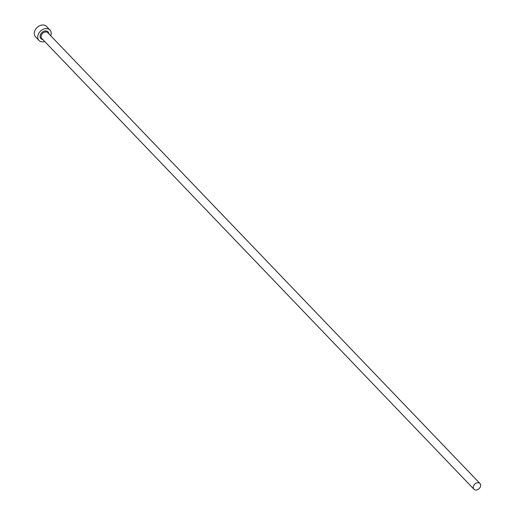 <?xml version="1.0" encoding="UTF-8"?>
<svg xmlns="http://www.w3.org/2000/svg" width="515" height="515" viewBox="0 0 515 515"><rect width="100%" height="100%" fill="white"/><g stroke="black" fill="none" stroke-linecap="round" stroke-linejoin="round"><path stroke-width="0.77" d="M480.579 486.096A4.159 3.122 136.2 0 0 479.967 483.495A4.159 3.122 136.2 0 0 476.201 483.154A4.159 3.122 136.2 0 0 473.343 486.649A4.159 3.122 136.2 0 0 473.961 489.25A4.159 3.122 136.2 0 0 477.727 489.591A4.159 3.122 136.2 0 0 480.579 486.096M50.734 35.76A7.558 5.671 136.2 0 0 51.037 34.711A7.558 5.671 136.2 0 0 49.916 29.986A7.558 5.671 136.2 0 0 43.067 29.361A7.558 5.671 136.2 0 0 37.878 35.722A7.558 5.671 136.2 0 0 38.998 40.447A7.558 5.671 136.2 0 0 44.734 41.515M49.916 29.986L46.453 26.374A7.558 5.671 136.2 0 0 39.61 25.75A7.558 5.671 136.2 0 0 34.421 32.11A7.558 5.671 136.2 0 0 35.541 36.842L38.998 40.447M42.816 39.513A4.912 3.689 -43.8 0 1 40.183 35.541A4.912 3.689 -43.8 0 1 44.773 30.997A4.912 3.689 -43.8 0 1 48.816 33.758M479.967 483.495L47.805 32.703A4.159 3.122 136.2 0 0 44.039 32.355A4.159 3.122 136.2 0 0 41.187 35.857A4.159 3.122 136.2 0 0 41.799 38.458L473.961 489.25"/></g></svg>
